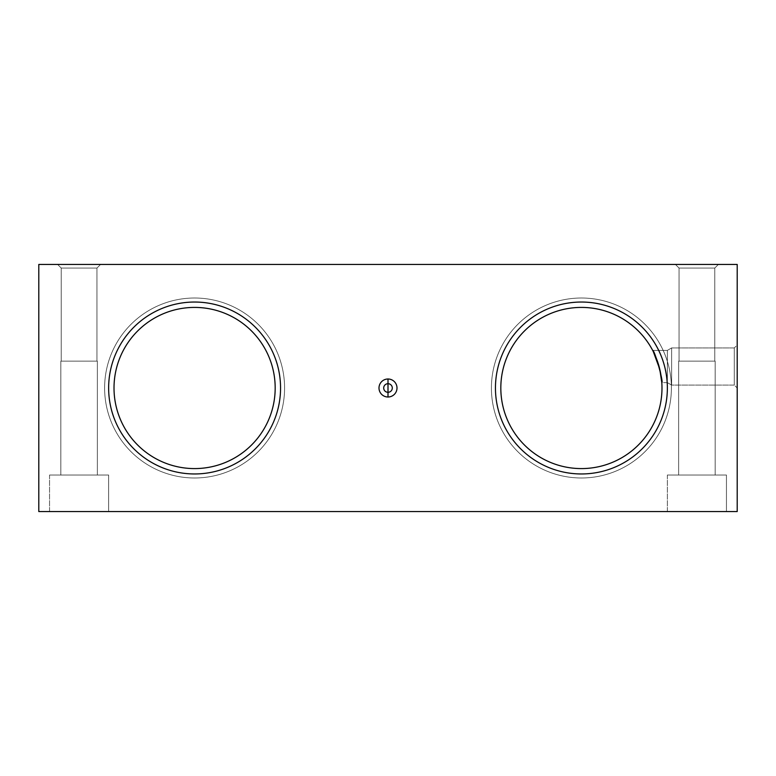 <?xml version="1.0" encoding="UTF-8"?>
<svg xmlns="http://www.w3.org/2000/svg" width="776" height="776" viewBox="0 0 776 776"><rect width="100%" height="100%" fill="white"/><g stroke="black" fill="none" stroke-linecap="round" stroke-linejoin="round"><path stroke-width="0.58" stroke-dasharray="3.88 2.91" d="M667.36 388A85.961 85.961 0 0 1 581.399 473.961A85.961 85.961 0 0 1 495.447 388A85.961 85.961 0 0 0 581.399 473.961A85.961 85.961 0 0 0 667.36 388A85.961 85.961 0 0 1 581.399 473.961A85.961 85.961 0 0 1 495.447 388A85.961 85.961 0 0 0 581.399 473.961A85.961 85.961 0 0 0 667.36 388A85.961 85.961 0 0 1 581.399 473.961A85.961 85.961 0 0 1 495.447 388A85.961 85.961 0 0 0 581.399 473.961A85.961 85.961 0 0 0 667.36 388A85.961 85.961 0 0 1 581.399 473.961A85.961 85.961 0 0 1 495.447 388A85.961 85.961 0 0 1 581.399 302.039A85.961 85.961 0 0 1 667.36 388A85.961 85.961 0 0 0 581.399 302.039A85.961 85.961 0 0 0 495.447 388A85.961 85.961 0 0 0 581.399 473.961A85.961 85.961 0 0 0 667.36 388A85.961 85.961 0 0 1 581.399 473.961A85.961 85.961 0 0 1 495.447 388A85.961 85.961 0 0 1 581.399 302.039A85.961 85.961 0 0 1 667.36 388A85.961 85.961 0 0 0 581.399 302.039A85.961 85.961 0 0 0 495.447 388A85.961 85.961 0 0 1 581.399 302.039A85.961 85.961 0 0 1 667.36 388A85.961 85.961 0 0 0 581.399 302.039A85.961 85.961 0 0 0 495.447 388A85.961 85.961 0 0 0 581.399 473.961A85.961 85.961 0 0 0 667.36 388A85.961 85.961 0 0 1 581.399 473.961A85.961 85.961 0 0 1 495.447 388A85.961 85.961 0 0 1 581.399 302.039A85.961 85.961 0 0 1 667.36 388A85.961 85.961 0 0 0 581.399 302.039A85.961 85.961 0 0 0 495.447 388A85.961 85.961 0 0 1 581.399 302.039A85.961 85.961 0 0 1 667.36 388A85.961 85.961 0 0 0 581.399 302.039A85.961 85.961 0 0 0 495.447 388A85.961 85.961 0 0 0 581.399 473.961A85.961 85.961 0 0 0 667.36 388A85.961 85.961 0 0 1 581.399 473.961A85.961 85.961 0 0 1 495.447 388A85.961 85.961 0 0 1 581.399 302.039A85.961 85.961 0 0 1 667.36 388A85.961 85.961 0 0 0 581.399 302.039A85.961 85.961 0 0 0 495.447 388A85.961 85.961 0 0 1 581.399 302.039A85.961 85.961 0 0 1 667.36 388A85.961 85.961 0 0 0 581.399 302.039A85.961 85.961 0 0 0 495.447 388A85.961 85.961 0 0 0 581.399 473.961A85.961 85.961 0 0 0 667.36 388M671.385 388A89.987 89.987 0 0 1 581.399 477.987A89.987 89.987 0 0 1 491.421 388A89.987 89.987 0 0 0 581.399 477.987A89.987 89.987 0 0 0 671.385 388A89.987 89.987 0 0 1 581.399 477.987A89.987 89.987 0 0 1 491.421 388A89.987 89.987 0 0 0 581.399 477.987A89.987 89.987 0 0 0 671.385 388A89.987 89.987 0 0 1 581.399 477.987A89.987 89.987 0 0 1 491.421 388A89.987 89.987 0 0 1 581.399 298.013A89.987 89.987 0 0 1 671.385 388A89.987 89.987 0 0 0 581.399 298.013A89.987 89.987 0 0 0 491.421 388A89.987 89.987 0 0 1 581.399 298.013A89.987 89.987 0 0 1 671.385 388A89.987 89.987 0 0 0 581.399 298.013A89.987 89.987 0 0 0 491.421 388A89.987 89.987 0 0 0 581.399 477.987A89.987 89.987 0 0 0 671.385 388A89.987 89.987 0 0 1 581.399 477.987A89.987 89.987 0 0 1 491.421 388A89.987 89.987 0 0 1 581.399 298.013A89.987 89.987 0 0 1 671.385 388A89.987 89.987 0 0 0 581.399 298.013A89.987 89.987 0 0 0 491.421 388A89.987 89.987 0 0 1 581.399 298.013A89.987 89.987 0 0 1 671.385 388A89.987 89.987 0 0 0 581.399 298.013A89.987 89.987 0 0 0 491.421 388A89.987 89.987 0 0 0 581.399 477.987A89.987 89.987 0 0 0 671.385 388M661.986 388A80.588 80.588 0 0 1 581.399 468.588A80.588 80.588 0 0 1 500.821 388A80.588 80.588 0 0 1 581.399 307.412A80.588 80.588 0 0 1 661.986 388A80.588 80.588 0 0 0 581.399 307.412A80.588 80.588 0 0 0 500.821 388A80.588 80.588 0 0 0 581.399 468.588A80.588 80.588 0 0 0 661.986 388M280.553 388A85.961 85.961 0 0 1 194.601 473.961A85.961 85.961 0 0 1 108.64 388A85.961 85.961 0 0 0 194.601 473.961A85.961 85.961 0 0 0 280.553 388A85.961 85.961 0 0 1 194.601 473.961A85.961 85.961 0 0 1 108.64 388A85.961 85.961 0 0 0 194.601 473.961A85.961 85.961 0 0 0 280.553 388A85.961 85.961 0 0 1 194.601 473.961A85.961 85.961 0 0 1 108.64 388A85.961 85.961 0 0 0 194.601 473.961A85.961 85.961 0 0 0 280.553 388A85.961 85.961 0 0 1 194.601 473.961A85.961 85.961 0 0 1 108.64 388A85.961 85.961 0 0 1 194.601 302.039A85.961 85.961 0 0 1 280.553 388A85.961 85.961 0 0 0 194.601 302.039A85.961 85.961 0 0 0 108.64 388A85.961 85.961 0 0 0 194.601 473.961A85.961 85.961 0 0 0 280.553 388A85.961 85.961 0 0 1 194.601 473.961A85.961 85.961 0 0 1 108.64 388A85.961 85.961 0 0 1 194.601 302.039A85.961 85.961 0 0 1 280.553 388A85.961 85.961 0 0 0 194.601 302.039A85.961 85.961 0 0 0 108.64 388A85.961 85.961 0 0 1 194.601 302.039A85.961 85.961 0 0 1 280.553 388A85.961 85.961 0 0 0 194.601 302.039A85.961 85.961 0 0 0 108.64 388A85.961 85.961 0 0 0 194.601 473.961A85.961 85.961 0 0 0 280.553 388A85.961 85.961 0 0 1 194.601 473.961A85.961 85.961 0 0 1 108.64 388A85.961 85.961 0 0 1 194.601 302.039A85.961 85.961 0 0 1 280.553 388A85.961 85.961 0 0 0 194.601 302.039A85.961 85.961 0 0 0 108.64 388A85.961 85.961 0 0 1 194.601 302.039A85.961 85.961 0 0 1 280.553 388A85.961 85.961 0 0 0 194.601 302.039A85.961 85.961 0 0 0 108.64 388A85.961 85.961 0 0 0 194.601 473.961A85.961 85.961 0 0 0 280.553 388A85.961 85.961 0 0 1 194.601 473.961A85.961 85.961 0 0 1 108.64 388A85.961 85.961 0 0 1 194.601 302.039A85.961 85.961 0 0 1 280.553 388A85.961 85.961 0 0 0 194.601 302.039A85.961 85.961 0 0 0 108.64 388A85.961 85.961 0 0 1 194.601 302.039A85.961 85.961 0 0 1 280.553 388A85.961 85.961 0 0 0 194.601 302.039A85.961 85.961 0 0 0 108.64 388A85.961 85.961 0 0 0 194.601 473.961A85.961 85.961 0 0 0 280.553 388M284.579 388A89.987 89.987 0 0 1 194.601 477.987A89.987 89.987 0 0 1 104.614 388A89.987 89.987 0 0 0 194.601 477.987A89.987 89.987 0 0 0 284.579 388A89.987 89.987 0 0 1 194.601 477.987A89.987 89.987 0 0 1 104.614 388A89.987 89.987 0 0 0 194.601 477.987A89.987 89.987 0 0 0 284.579 388A89.987 89.987 0 0 1 194.601 477.987A89.987 89.987 0 0 1 104.614 388A89.987 89.987 0 0 1 194.601 298.013A89.987 89.987 0 0 1 284.579 388A89.987 89.987 0 0 0 194.601 298.013A89.987 89.987 0 0 0 104.614 388A89.987 89.987 0 0 1 194.601 298.013A89.987 89.987 0 0 1 284.579 388A89.987 89.987 0 0 0 194.601 298.013A89.987 89.987 0 0 0 104.614 388A89.987 89.987 0 0 0 194.601 477.987A89.987 89.987 0 0 0 284.579 388A89.987 89.987 0 0 1 194.601 477.987A89.987 89.987 0 0 1 104.614 388A89.987 89.987 0 0 1 194.601 298.013A89.987 89.987 0 0 1 284.579 388A89.987 89.987 0 0 0 194.601 298.013A89.987 89.987 0 0 0 104.614 388A89.987 89.987 0 0 1 194.601 298.013A89.987 89.987 0 0 1 284.579 388A89.987 89.987 0 0 0 194.601 298.013A89.987 89.987 0 0 0 104.614 388A89.987 89.987 0 0 0 194.601 477.987A89.987 89.987 0 0 0 284.579 388M275.179 388A80.588 80.588 0 0 1 194.601 468.588A80.588 80.588 0 0 1 114.014 388A80.588 80.588 0 0 1 194.601 307.412A80.588 80.588 0 0 1 275.179 388A80.588 80.588 0 0 0 194.601 307.412A80.588 80.588 0 0 0 114.014 388A80.588 80.588 0 0 0 194.601 468.588A80.588 80.588 0 0 0 275.179 388M714.764 268.069L718.401 264.441L675.421 264.441L679.048 268.069L714.764 268.069L679.048 268.069L679.048 361.141L714.764 361.141L714.764 268.069L718.401 264.441L675.421 264.441L679.048 268.069L714.764 268.069L679.048 268.069L679.048 361.141L714.764 361.141L714.764 268.069L714.764 361.141L679.048 361.141L714.764 361.141L679.048 361.141L679.048 268.069L714.764 268.069L679.048 268.069L675.421 264.441L718.401 264.441L714.764 268.069L714.764 361.141L679.048 361.141L714.764 361.141L679.048 361.141L679.048 268.069L714.764 268.069L679.048 268.069L675.421 264.441L718.401 264.441L714.764 268.069M715.171 475.028L715.171 361.141L678.641 361.141L678.641 475.028L715.171 475.028L715.171 361.141L678.641 361.141L678.641 475.028L715.171 475.028L678.641 475.028L715.171 475.028L678.641 475.028L678.641 361.141L715.171 361.141L715.171 475.028L678.641 475.028L715.171 475.028L678.641 475.028L678.641 361.141L715.171 361.141L678.641 361.141L715.171 361.141L715.171 475.028M726.452 511.559L726.452 475.028L667.36 475.028L667.36 511.559L726.452 511.559L726.452 475.028L667.36 475.028L667.36 511.559L726.452 511.559L667.36 511.559L667.36 475.028L726.452 475.028L726.452 511.559L667.36 511.559L667.36 475.028L726.452 475.028L667.36 475.028L726.452 475.028L726.452 511.559L667.36 511.559L726.452 511.559M96.951 268.069L100.579 264.441L57.599 264.441L61.236 268.069L96.951 268.069L61.236 268.069L61.236 361.141L96.951 361.141L96.951 268.069L100.579 264.441L57.599 264.441L61.236 268.069L96.951 268.069L61.236 268.069L61.236 361.141L96.951 361.141L96.951 268.069L96.951 361.141L61.236 361.141L96.951 361.141L61.236 361.141L61.236 268.069L96.951 268.069L61.236 268.069L57.599 264.441L100.579 264.441L96.951 268.069L96.951 361.141L61.236 361.141L96.951 361.141L61.236 361.141L61.236 268.069L96.951 268.069L61.236 268.069L57.599 264.441L100.579 264.441L96.951 268.069M97.359 475.028L97.359 361.141L60.829 361.141L60.829 475.028L97.359 475.028L97.359 361.141L60.829 361.141L60.829 475.028L97.359 475.028L60.829 475.028L97.359 475.028L60.829 475.028L60.829 361.141L97.359 361.141L97.359 475.028L60.829 475.028L97.359 475.028L60.829 475.028L60.829 361.141L97.359 361.141L60.829 361.141L97.359 361.141L97.359 475.028M108.64 511.559L108.64 475.028L49.548 475.028L49.548 511.559L108.64 511.559L108.64 475.028L49.548 475.028L49.548 511.559L108.64 511.559L49.548 511.559L49.548 475.028L108.64 475.028L108.64 511.559L49.548 511.559L49.548 475.028L108.64 475.028L49.548 475.028L108.64 475.028L108.64 511.559L49.548 511.559L108.64 511.559M652.674 350.393L653.305 351.606L652.674 350.393L667.36 350.393L652.674 350.393C654.478 349.413 663.858 383.024 661.812 382.626L667.36 382.626L667.36 350.393L667.36 382.626L671.628 385.09L671.628 347.929L667.36 350.393L671.628 347.929L671.628 385.09L734.29 385.09L734.29 347.929L671.628 347.929L734.29 347.929L734.29 385.09L737.2 388L737.2 345.019L734.29 347.929L737.2 345.019L737.2 388L734.29 385.09L734.29 347.929L734.29 385.09L671.628 385.09L671.628 347.929L671.628 385.09L667.36 382.626L667.36 350.393L667.36 382.626L661.812 382.626M388 392.297A4.297 4.297 0 0 1 383.703 388A4.297 4.297 0 0 1 388 383.703A4.297 4.297 0 0 0 383.703 388A4.297 4.297 0 0 0 388 392.297A4.297 4.297 0 0 0 392.297 388A4.297 4.297 0 0 0 388 383.703A4.297 4.297 0 0 1 392.297 388A4.297 4.297 0 0 1 388 392.297M49.548 475.028L108.64 475.028L49.548 475.028M60.829 361.141L97.359 361.141L60.829 361.141M667.36 475.028L726.452 475.028L667.36 475.028M678.641 361.141L715.171 361.141L678.641 361.141M38.8 264.441L38.8 511.559L737.2 511.559L737.2 264.441L38.8 264.441L737.2 264.441L737.2 511.559L38.8 511.559L38.8 264.441M100.579 264.441L57.599 264.441L100.579 264.441M718.401 264.441L675.421 264.441L718.401 264.441M737.2 345.019L737.2 388L737.2 345.019"/><path stroke-width="1.16" d="M500.821 388A80.588 80.588 0 0 0 581.399 468.588A80.588 80.588 0 0 0 661.986 388A80.588 80.588 0 0 1 581.399 468.588A80.588 80.588 0 0 1 500.821 388A80.588 80.588 0 0 1 581.399 307.412A80.588 80.588 0 0 1 661.986 388A80.588 80.588 0 0 0 581.399 307.412A80.588 80.588 0 0 0 500.821 388M495.447 388A85.961 85.961 0 0 0 581.399 473.961A85.961 85.961 0 0 0 667.36 388A85.961 85.961 0 0 0 581.399 302.039A85.961 85.961 0 0 0 495.447 388A85.961 85.961 0 0 1 581.399 302.039A85.961 85.961 0 0 1 667.36 388A85.961 85.961 0 0 1 581.399 473.961A85.961 85.961 0 0 1 495.447 388M114.014 388A80.588 80.588 0 0 0 194.601 468.588A80.588 80.588 0 0 0 275.179 388A80.588 80.588 0 0 1 194.601 468.588A80.588 80.588 0 0 1 114.014 388A80.588 80.588 0 0 1 194.601 307.412A80.588 80.588 0 0 1 275.179 388A80.588 80.588 0 0 0 194.601 307.412A80.588 80.588 0 0 0 114.014 388M108.64 388A85.961 85.961 0 0 0 194.601 473.961A85.961 85.961 0 0 0 280.553 388A85.961 85.961 0 0 0 194.601 302.039A85.961 85.961 0 0 0 108.64 388A85.961 85.961 0 0 1 194.601 302.039A85.961 85.961 0 0 1 280.553 388A85.961 85.961 0 0 1 194.601 473.961A85.961 85.961 0 0 1 108.64 388M388 383.703L388 378.998A9.002 9.002 0 0 0 378.998 388A9.002 9.002 0 0 0 388 397.002L388 392.297A4.297 4.297 0 0 1 383.703 388A4.297 4.297 0 0 1 388 383.703A4.297 4.297 0 0 0 383.703 388A4.297 4.297 0 0 0 388 392.297L388 383.703L388 392.297A4.297 4.297 0 0 0 392.297 388A4.297 4.297 0 0 0 388 383.703A4.297 4.297 0 0 1 392.297 388A4.297 4.297 0 0 1 388 392.297L388 397.002A9.002 9.002 0 0 0 397.002 388A9.002 9.002 0 0 0 388 378.998L388 383.703M661.812 382.626L659.765 369.201L653.305 351.606L659.765 369.201L661.812 382.626C663.858 383.024 654.478 349.413 652.674 350.393M38.8 511.559L38.8 264.441L737.2 264.441L737.2 511.559L38.8 511.559L737.2 511.559L737.2 264.441L38.8 264.441L38.8 511.559M388 378.998A9.002 9.002 0 0 1 397.002 388A9.002 9.002 0 0 1 388 397.002A9.002 9.002 0 0 1 378.998 388A9.002 9.002 0 0 1 388 378.998"/></g></svg>
